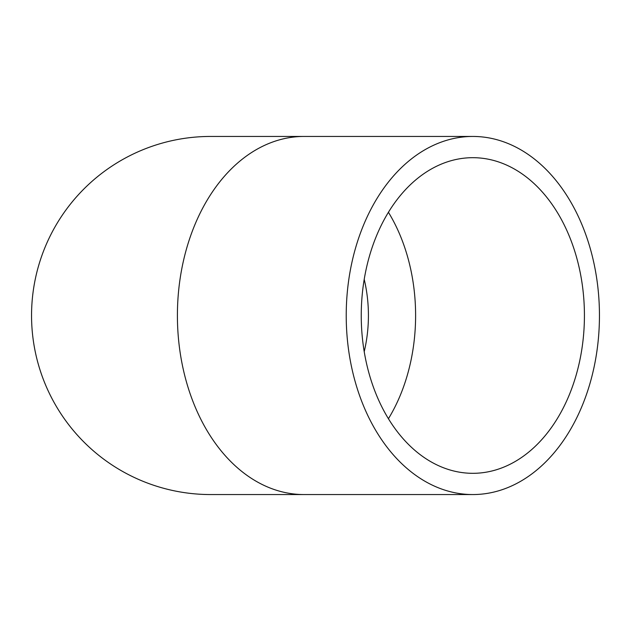 <?xml version="1.0" encoding="UTF-8"?>
<svg xmlns="http://www.w3.org/2000/svg" width="631" height="631" viewBox="0 0 631 631"><rect width="100%" height="100%" fill="white"/><g stroke="black" fill="none" stroke-linecap="round" stroke-linejoin="round"><path stroke-width="0.95" d="M31.55 315.5A179.054 179.054 0 0 1 210.604 136.446A179.054 179.054 0 0 0 31.55 315.5A179.054 179.054 0 0 0 210.604 494.554A179.054 179.054 0 0 1 31.55 315.5M584.424 315.5A157.813 111.584 90 0 0 472.84 157.687A157.813 111.584 90 0 0 361.248 315.5A157.813 111.584 90 0 0 472.84 473.313A157.813 111.584 90 0 0 584.424 315.5M364.221 351.664A157.813 157.813 0 0 0 364.221 279.336M599.45 315.5A179.054 126.61 90 0 0 472.84 136.446A179.054 126.61 90 0 0 346.222 315.5A179.054 126.61 90 0 0 472.84 494.554A179.054 126.61 90 0 0 599.45 315.5M210.604 136.446L304.024 136.446A179.054 126.61 90 0 0 177.406 315.5A179.054 126.61 90 0 0 304.024 494.554L210.604 494.554M388.428 418.716A157.813 111.584 90 0 0 415.608 315.5A157.813 111.584 90 0 0 388.428 212.284M304.024 494.554L472.84 494.554M304.024 136.446L472.84 136.446"/></g></svg>
